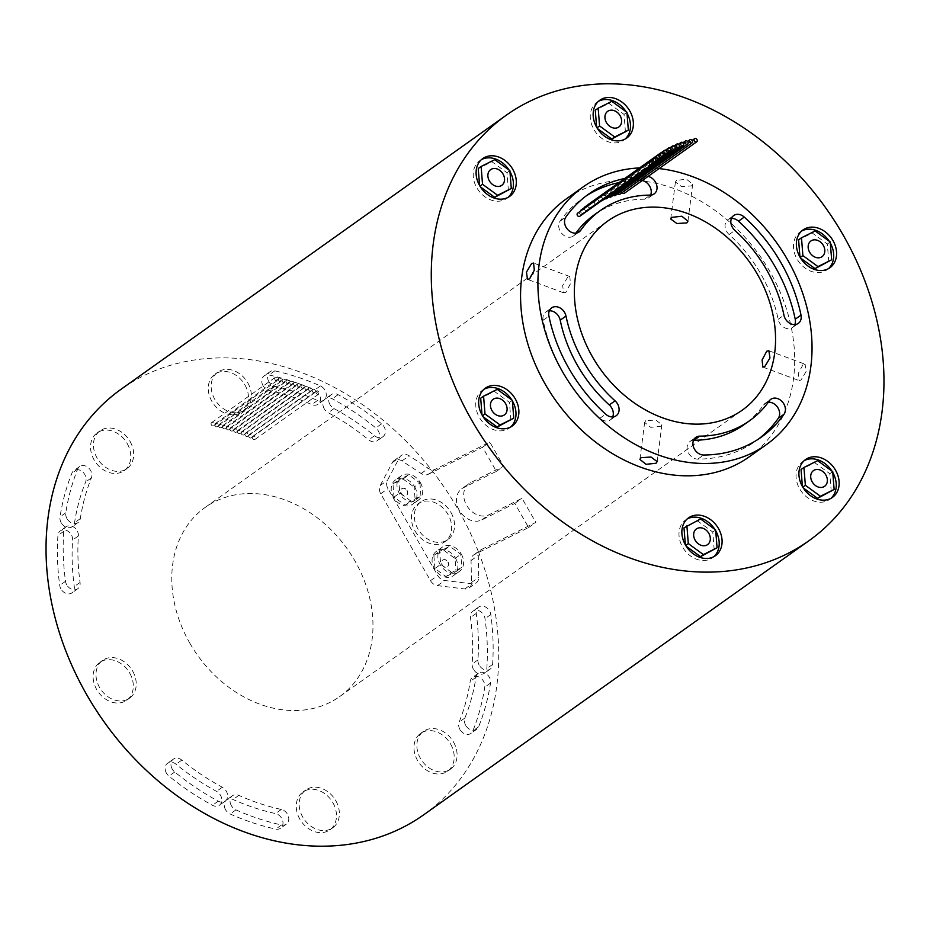 <?xml version="1.0" encoding="UTF-8"?>
<svg xmlns="http://www.w3.org/2000/svg" width="930" height="930" viewBox="0 0 930 930"><rect width="100%" height="100%" fill="white"/><g stroke="black" fill="none" stroke-linecap="round" stroke-linejoin="round"><path stroke-width="0.7" stroke-dasharray="4.65 3.49" d="M447.853 562.034A4.069 3.22 -125.4 0 1 447.318 566.8A4.069 3.22 -125.4 0 1 442.064 564.917A4.069 3.22 -125.4 0 1 442.599 560.162A4.069 3.22 -125.4 0 1 447.853 562.034M448.004 561.929A4.069 3.22 -125.4 0 1 447.47 566.696A4.069 3.22 -125.4 0 1 442.203 564.824A4.069 3.22 -125.4 0 1 442.738 560.058A4.069 3.22 -125.4 0 1 448.004 561.929M406.968 490.645A4.069 3.22 -125.4 0 1 406.433 495.399A4.069 3.22 -125.4 0 1 401.167 493.528A4.069 3.22 -125.4 0 1 401.714 488.762A4.069 3.22 -125.4 0 1 406.968 490.645M407.119 490.54A4.069 3.22 -125.4 0 1 406.573 495.306A4.069 3.22 -125.4 0 1 401.318 493.423A4.069 3.22 -125.4 0 1 401.853 488.657A4.069 3.22 -125.4 0 1 407.119 490.54M455.526 558.209A14.857 11.753 -125.4 0 1 453.573 575.577A14.857 11.753 -125.4 0 1 434.391 568.742A14.857 11.753 -125.4 0 1 436.344 551.374A14.857 11.753 -125.4 0 1 455.526 558.209M461.303 554.094A14.857 11.753 -125.4 0 1 459.35 571.473A14.857 11.753 -125.4 0 1 440.169 564.626A14.857 11.753 -125.4 0 1 442.134 547.259A14.857 11.753 -125.4 0 1 461.303 554.094M414.641 486.82A14.857 11.753 -125.4 0 1 412.688 504.188A14.857 11.753 -125.4 0 1 393.506 497.352A14.857 11.753 -125.4 0 1 395.459 479.985A14.857 11.753 -125.4 0 1 414.641 486.82M420.418 482.705A14.857 11.753 -125.4 0 1 418.465 500.073A14.857 11.753 -125.4 0 1 399.284 493.237A14.857 11.753 -125.4 0 1 401.237 475.869A14.857 11.753 -125.4 0 1 420.418 482.705M252.611 438.518A1.883 1.488 -125.4 0 1 255.297 437.181A1.883 1.488 -125.4 0 1 252.611 438.518M316.223 393.262A1.883 1.488 -125.4 0 1 318.897 391.925A1.883 1.488 -125.4 0 1 316.223 393.262M248.903 436.926A1.883 1.488 -125.4 0 1 251.588 435.589A1.883 1.488 -125.4 0 1 248.903 436.926M312.503 391.67A1.883 1.488 -125.4 0 1 315.189 390.333A1.883 1.488 -125.4 0 1 312.503 391.67M245.183 435.403A1.883 1.488 -125.4 0 1 247.868 434.066A1.883 1.488 -125.4 0 1 245.183 435.403M308.783 390.147A1.883 1.488 -125.4 0 1 311.469 388.81A1.883 1.488 -125.4 0 1 308.783 390.147M237.708 432.566A1.883 1.488 -125.4 0 1 240.393 431.229A1.883 1.488 -125.4 0 1 237.708 432.566M301.308 387.31A1.883 1.488 -125.4 0 1 303.994 385.973A1.883 1.488 -125.4 0 1 301.308 387.31M230.198 430.009A1.883 1.488 -125.4 0 1 232.884 428.672A1.883 1.488 -125.4 0 1 230.198 430.009M293.799 384.753A1.883 1.488 -125.4 0 1 296.484 383.416A1.883 1.488 -125.4 0 1 293.799 384.753M222.665 427.73A1.883 1.488 -125.4 0 1 225.351 426.393A1.883 1.488 -125.4 0 1 222.665 427.73M286.277 382.486A1.883 1.488 -125.4 0 1 288.951 381.149A1.883 1.488 -125.4 0 1 286.277 382.486M241.451 433.95A1.883 1.488 -125.4 0 1 244.125 432.613A1.883 1.488 -125.4 0 1 241.451 433.95M305.052 388.694A1.883 1.488 -125.4 0 1 307.737 387.357A1.883 1.488 -125.4 0 1 305.052 388.694M233.953 431.253A1.883 1.488 -125.4 0 1 236.639 429.916A1.883 1.488 -125.4 0 1 233.953 431.253M297.565 385.997A1.883 1.488 -125.4 0 1 300.239 384.66A1.883 1.488 -125.4 0 1 297.565 385.997M226.432 428.835A1.883 1.488 -125.4 0 1 229.117 427.498A1.883 1.488 -125.4 0 1 226.432 428.835M290.044 383.59A1.883 1.488 -125.4 0 1 292.718 382.253A1.883 1.488 -125.4 0 1 290.044 383.59M218.899 426.696A1.883 1.488 -125.4 0 1 221.584 425.359A1.883 1.488 -125.4 0 1 218.899 426.696M282.499 381.451A1.883 1.488 -125.4 0 1 285.185 380.114A1.883 1.488 -125.4 0 1 282.499 381.451M215.121 425.742A1.883 1.488 -125.4 0 1 217.806 424.406A1.883 1.488 -125.4 0 1 215.121 425.742M278.733 380.498A1.883 1.488 -125.4 0 1 281.418 379.161A1.883 1.488 -125.4 0 1 278.733 380.498M211.354 424.859A1.883 1.488 -125.4 0 1 214.04 423.522A1.883 1.488 -125.4 0 1 211.354 424.859M274.955 379.603A1.883 1.488 -125.4 0 1 277.64 378.266A1.883 1.488 -125.4 0 1 274.955 379.603M624.46 193.208A1.883 1.488 54.6 0 0 622.275 190.127A1.883 1.488 54.6 0 0 622.182 192.58M610.894 196.962A1.883 1.488 54.6 0 0 608.708 193.893A1.883 1.488 54.6 0 0 609.127 196.835M606.569 198.648A1.883 1.488 54.6 0 0 604.384 195.579A1.883 1.488 54.6 0 0 605.023 198.66M598.513 200.462A1.883 1.488 54.6 0 0 595.828 201.798A1.883 1.488 54.6 0 0 598.513 200.462M584.075 207.89A1.883 1.488 54.6 0 0 586.76 210.227A1.883 1.488 54.6 0 0 584.575 207.157M580.483 211.133A1.883 1.488 54.6 0 0 583.203 213.144A1.883 1.488 54.6 0 0 581.018 210.075M619.845 194.242A1.883 1.488 54.6 0 0 617.66 191.162A1.883 1.488 54.6 0 0 617.718 193.789M615.323 195.486A1.883 1.488 54.6 0 0 613.137 192.417A1.883 1.488 54.6 0 0 613.358 195.207M602.361 200.555A1.883 1.488 54.6 0 0 600.164 197.486A1.883 1.488 54.6 0 0 601.547 200.775M594.537 202.787A1.883 1.488 54.6 0 0 591.852 204.123A1.883 1.488 54.6 0 0 594.537 202.787M587.969 204.74A1.883 1.488 54.6 0 0 590.457 207.506A1.883 1.488 54.6 0 0 588.272 204.437M579.808 216.248A1.883 1.488 54.6 0 0 577.623 213.179M60.973 588.981A8.486 6.708 -125.4 0 1 59.729 585.412A247.973 196.195 -125.4 0 1 57.939 535.471A8.486 6.708 -125.4 0 1 60.357 530.844A8.486 6.708 -125.4 0 1 68.506 531.565A8.486 6.708 -125.4 0 1 72.61 540.028A231 182.78 54.6 0 0 74.284 586.539A8.486 6.708 -125.4 0 1 71.924 592.887A8.486 6.708 -125.4 0 1 60.973 588.981M66.751 584.865A8.486 6.708 -125.4 0 1 65.519 581.297A247.973 196.195 -125.4 0 1 63.717 531.367A8.486 6.708 -125.4 0 1 66.135 526.729A8.486 6.708 -125.4 0 1 74.284 527.45A8.486 6.708 -125.4 0 1 78.387 535.913A231 182.78 54.6 0 0 80.061 582.424A8.486 6.708 -125.4 0 1 77.702 588.771A8.486 6.708 -125.4 0 1 66.751 584.865M166.458 773.179A8.486 6.708 -125.4 0 1 167.574 763.251A8.486 6.708 -125.4 0 1 176.037 764.216A231 182.78 54.6 0 0 216.551 791.372A8.486 6.708 -125.4 0 1 221.666 798.289A8.486 6.708 -125.4 0 1 219.422 805.24A8.486 6.708 -125.4 0 1 212.459 805.275A247.973 196.195 -125.4 0 1 168.958 776.12A8.486 6.708 -125.4 0 1 166.458 773.179M172.248 769.063A8.486 6.708 -125.4 0 1 173.364 759.147A8.486 6.708 -125.4 0 1 181.815 760.101A231 182.78 54.6 0 0 222.34 787.257A8.486 6.708 -125.4 0 1 227.455 794.173A8.486 6.708 -125.4 0 1 225.2 801.125A8.486 6.708 -125.4 0 1 218.236 801.16A247.973 196.195 -125.4 0 1 174.735 772.005A8.486 6.708 -125.4 0 1 172.248 769.063M225.56 809.751A8.486 6.708 -125.4 0 1 226.688 799.835A8.486 6.708 -125.4 0 1 233.046 799.498A231 182.78 54.6 0 0 275.524 813.564A8.486 6.708 -125.4 0 1 282.488 820.109A8.486 6.708 -125.4 0 1 280.558 828.235A8.486 6.708 -125.4 0 1 275.757 829.095A247.973 196.195 -125.4 0 1 230.152 813.994A8.486 6.708 -125.4 0 1 225.56 809.751M231.349 805.636A8.486 6.708 -125.4 0 1 232.465 795.72A8.486 6.708 -125.4 0 1 238.824 795.383A231 182.78 54.6 0 0 281.313 809.449A8.486 6.708 -125.4 0 1 288.277 815.994A8.486 6.708 -125.4 0 1 286.347 824.12A8.486 6.708 -125.4 0 1 281.546 824.98A247.973 196.195 -125.4 0 1 235.941 809.879A8.486 6.708 -125.4 0 1 231.349 805.636M61.241 522.823A8.486 6.708 -125.4 0 1 60.008 516.906A247.973 196.195 -125.4 0 1 71.912 473.161A8.486 6.708 -125.4 0 1 73.854 470.65A8.486 6.708 -125.4 0 1 82.944 472.173A8.486 6.708 -125.4 0 1 85.63 481.973A231 182.78 54.6 0 0 74.54 522.73A8.486 6.708 -125.4 0 1 72.191 526.729A8.486 6.708 -125.4 0 1 61.241 522.823M67.018 518.707A8.486 6.708 -125.4 0 1 65.786 512.79A247.973 196.195 -125.4 0 1 77.702 469.046A8.486 6.708 -125.4 0 1 79.631 466.546A8.486 6.708 -125.4 0 1 88.734 468.069A8.486 6.708 -125.4 0 1 91.407 477.857A231 182.78 54.6 0 0 80.317 518.615A8.486 6.708 -125.4 0 1 77.969 522.614A8.486 6.708 -125.4 0 1 67.018 518.707M324.221 408.747A8.486 6.708 -125.4 0 1 325.337 398.831A8.486 6.708 -125.4 0 1 332.301 398.784A247.973 196.195 -125.4 0 1 375.801 427.951A8.486 6.708 -125.4 0 1 377.173 440.808A8.486 6.708 -125.4 0 1 368.722 439.855A231 182.78 54.6 0 0 328.209 412.688A8.486 6.708 -125.4 0 1 324.221 408.747M329.999 404.631A8.486 6.708 -125.4 0 1 331.115 394.715A8.486 6.708 -125.4 0 1 338.09 394.68A247.973 196.195 -125.4 0 1 381.579 423.836A8.486 6.708 -125.4 0 1 382.962 436.693A8.486 6.708 -125.4 0 1 374.511 435.74A231 182.78 54.6 0 0 333.986 408.584A8.486 6.708 -125.4 0 1 329.999 404.631M473.451 669.321A8.486 6.708 -125.4 0 1 472.149 664.043A231 182.78 54.6 0 0 470.475 617.52A8.486 6.708 -125.4 0 1 472.835 611.184A8.486 6.708 -125.4 0 1 480.24 611.394A8.486 6.708 -125.4 0 1 485.018 618.659A247.973 196.195 -125.4 0 1 486.82 668.589A8.486 6.708 -125.4 0 1 484.402 673.227A8.486 6.708 -125.4 0 1 473.451 669.321M479.229 665.206A8.486 6.708 -125.4 0 1 477.927 659.928A231 182.78 54.6 0 0 476.253 613.405A8.486 6.708 -125.4 0 1 478.613 607.069A8.486 6.708 -125.4 0 1 486.018 607.278A8.486 6.708 -125.4 0 1 490.808 614.544A247.973 196.195 -125.4 0 1 492.598 664.473A8.486 6.708 -125.4 0 1 490.18 669.112A8.486 6.708 -125.4 0 1 479.229 665.206M459.955 729.504A8.486 6.708 -125.4 0 1 459.129 722.099A231 182.78 54.6 0 0 470.22 681.341A8.486 6.708 -125.4 0 1 472.568 677.342A8.486 6.708 -125.4 0 1 480.996 678.272A8.486 6.708 -125.4 0 1 484.751 687.165A247.973 196.195 -125.4 0 1 472.847 730.91A8.486 6.708 -125.4 0 1 470.906 733.41A8.486 6.708 -125.4 0 1 459.955 729.504M465.732 725.388A8.486 6.708 -125.4 0 1 464.907 717.983A231 182.78 54.6 0 0 475.997 677.226A8.486 6.708 -125.4 0 1 478.346 673.227A8.486 6.708 -125.4 0 1 486.774 674.157A8.486 6.708 -125.4 0 1 490.529 683.05A247.973 196.195 -125.4 0 1 478.625 726.795A8.486 6.708 -125.4 0 1 476.683 729.294A8.486 6.708 -125.4 0 1 465.732 725.388M263.074 385.741A8.486 6.708 -125.4 0 1 264.19 375.825A8.486 6.708 -125.4 0 1 268.991 374.976A247.973 196.195 -125.4 0 1 314.596 390.065A8.486 6.708 -125.4 0 1 320.246 396.936A8.486 6.708 -125.4 0 1 318.072 404.225A8.486 6.708 -125.4 0 1 311.713 404.573A231 182.78 54.6 0 0 269.223 390.507A8.486 6.708 -125.4 0 1 263.074 385.741M268.863 381.625A8.486 6.708 -125.4 0 1 269.979 371.709A8.486 6.708 -125.4 0 1 274.78 370.861A247.973 196.195 -125.4 0 1 320.385 385.95A8.486 6.708 -125.4 0 1 326.035 392.832A8.486 6.708 -125.4 0 1 323.861 400.121A8.486 6.708 -125.4 0 1 317.49 400.458A231 182.78 54.6 0 0 275.013 386.392A8.486 6.708 -125.4 0 1 268.863 381.625M549.328 310.783A10.091 7.986 54.6 0 0 545.829 311.992A10.091 7.986 54.6 0 0 543.155 320.246A149.067 117.947 54.6 0 0 599.885 418.291A10.091 7.986 54.6 0 0 610.429 419.837A10.091 7.986 54.6 0 0 612.707 416.919M768.308 402.248A10.091 7.986 54.6 0 0 765.053 403.422A10.091 7.986 54.6 0 0 763.518 404.969A128.886 101.986 -125.4 0 1 743.907 424.766M731.445 218.445A10.091 7.986 54.6 0 0 727.946 219.643A10.091 7.986 54.6 0 0 729.108 234.534A128.886 101.986 -125.4 0 1 760.88 274.059A128.886 101.986 -125.4 0 1 778.166 319.304A10.091 7.986 54.6 0 0 792.546 327.488A10.091 7.986 54.6 0 0 794.825 324.582M648.059 176.409A10.091 7.986 54.6 0 0 646.35 176.235A149.067 117.947 54.6 0 0 624.762 178.467M642.281 180.525A10.091 7.986 54.6 0 0 640.572 180.35A149.067 117.947 54.6 0 0 618.985 182.582M129.723 673.099A23.204 18.368 -125.4 0 1 126.666 700.232A23.204 18.368 -125.4 0 1 96.708 689.548A23.204 18.368 -125.4 0 1 99.766 662.416A23.204 18.368 -125.4 0 1 129.723 673.099M132.618 671.042A23.204 18.368 -125.4 0 1 129.561 698.186A23.204 18.368 -125.4 0 1 99.591 687.491A23.204 18.368 -125.4 0 1 102.649 660.358A23.204 18.368 -125.4 0 1 132.618 671.042M450.597 744.081A23.204 18.368 -125.4 0 1 447.539 771.214A23.204 18.368 -125.4 0 1 417.582 760.531A23.204 18.368 -125.4 0 1 420.639 733.398A23.204 18.368 -125.4 0 1 450.597 744.081M453.491 742.024A23.204 18.368 -125.4 0 1 450.434 769.168A23.204 18.368 -125.4 0 1 420.465 758.473A23.204 18.368 -125.4 0 1 423.522 731.34A23.204 18.368 -125.4 0 1 453.491 742.024M332.894 802.73A23.204 18.368 -125.4 0 1 329.836 829.862A23.204 18.368 -125.4 0 1 299.867 819.179A23.204 18.368 -125.4 0 1 302.924 792.035A23.204 18.368 -125.4 0 1 332.894 802.73M335.776 800.672A23.204 18.368 -125.4 0 1 332.719 827.805A23.204 18.368 -125.4 0 1 302.762 817.121A23.204 18.368 -125.4 0 1 305.819 789.989A23.204 18.368 -125.4 0 1 335.776 800.672M127.178 443.529A23.204 18.368 -125.4 0 1 124.12 470.673A23.204 18.368 -125.4 0 1 94.151 459.978A23.204 18.368 -125.4 0 1 97.208 432.845A23.204 18.368 -125.4 0 1 127.178 443.529M130.072 441.471A23.204 18.368 -125.4 0 1 127.015 468.615A23.204 18.368 -125.4 0 1 97.046 457.932A23.204 18.368 -125.4 0 1 100.103 430.788A23.204 18.368 -125.4 0 1 130.072 441.471M244.892 384.892A23.204 18.368 -125.4 0 1 241.835 412.025A23.204 18.368 -125.4 0 1 211.866 401.342A23.204 18.368 -125.4 0 1 214.923 374.209A23.204 18.368 -125.4 0 1 244.892 384.892M247.775 382.835A23.204 18.368 -125.4 0 1 244.718 409.967A23.204 18.368 -125.4 0 1 214.76 399.284A23.204 18.368 -125.4 0 1 217.818 372.151A23.204 18.368 -125.4 0 1 247.775 382.835M567.8 277.07L562.627 285.591L563.708 292.845L565.835 292.369L570.485 283.65L569.788 276.536L567.8 277.07M645.792 420.651L644.641 422.394L650.744 427.358L660.765 426.231L661.904 424.603L655.731 420.069L645.792 420.651M802.985 364.734L798.277 373.418L799.021 380.556L801.032 380.021L806.124 371.477L805.101 364.246L802.985 364.734M676.575 180.327L675.424 181.966L681.585 186.57L691.536 185.907L692.687 184.187L686.573 179.281L676.575 180.327M801.648 231.035A23.204 18.368 54.6 0 0 800.137 231.965A23.204 18.368 54.6 0 0 797.08 259.11A23.204 18.368 54.6 0 0 827.037 269.793A23.204 18.368 54.6 0 0 828.421 268.677M830.327 243.067A23.204 18.368 54.6 0 0 830.095 242.66A23.204 18.368 54.6 0 0 829.223 241.23M483.925 389.31A23.204 18.368 54.6 0 0 482.426 390.251A23.204 18.368 54.6 0 0 479.369 417.396A23.204 18.368 54.6 0 0 509.326 428.079A23.204 18.368 54.6 0 0 510.71 426.963M512.407 400.97A23.204 18.368 54.6 0 0 512.384 400.935A23.204 18.368 54.6 0 0 511.767 399.912M687.154 518.987A23.204 18.368 54.6 0 0 685.643 519.928A23.204 18.368 54.6 0 0 682.585 547.061A23.204 18.368 54.6 0 0 712.543 557.744A23.204 18.368 54.6 0 0 713.926 556.628M715.728 530.832A23.204 18.368 54.6 0 0 715.6 530.612A23.204 18.368 54.6 0 0 714.856 529.379M804.206 460.664A23.204 18.368 54.6 0 0 802.695 461.606A23.204 18.368 54.6 0 0 799.637 488.75A23.204 18.368 54.6 0 0 829.595 499.433A23.204 18.368 54.6 0 0 830.978 498.317M832.78 472.51A23.204 18.368 54.6 0 0 832.652 472.289A23.204 18.368 54.6 0 0 831.908 471.068M598.42 101.358A23.204 18.368 54.6 0 0 596.921 102.3A23.204 18.368 54.6 0 0 593.863 129.433A23.204 18.368 54.6 0 0 623.821 140.128A23.204 18.368 54.6 0 0 625.204 139.012M627.006 113.204A23.204 18.368 54.6 0 0 626.878 112.983A23.204 18.368 54.6 0 0 626.134 111.763M481.368 159.681A23.204 18.368 54.6 0 0 479.868 160.611A23.204 18.368 54.6 0 0 476.811 187.755A23.204 18.368 54.6 0 0 506.769 198.439A23.204 18.368 54.6 0 0 508.152 197.323M509.954 171.515A23.204 18.368 54.6 0 0 509.826 171.306A23.204 18.368 54.6 0 0 509.082 170.074M189.825 643.165A116.041 91.814 54.6 0 0 339.648 696.593A116.041 91.814 54.6 0 0 354.935 560.906A116.041 91.814 54.6 0 0 205.112 507.478A116.041 91.814 54.6 0 0 189.825 643.165M659.068 168.574A158.1 125.097 54.6 0 0 639.608 167.912M749.278 456.793A158.1 125.097 54.6 0 0 770.098 271.932A158.1 125.097 54.6 0 0 565.975 199.136M428.265 474.288L482.589 447.225L496.388 471.324L463.373 487.773A18.565 14.694 54.6 0 0 461.803 488.715A18.565 14.694 54.6 0 0 459.955 511.407A18.565 14.694 54.6 0 0 481.775 519.905L514.79 503.456L528.589 527.554L474.265 554.617A8.707 6.882 54.6 0 0 473.533 555.059A8.707 6.882 54.6 0 0 471.033 560.558L471.522 582.459A8.707 6.882 -125.4 0 1 469.022 587.969A8.707 6.882 -125.4 0 1 464.779 588.957L437.495 585.644A8.707 6.882 -125.4 0 1 430.497 580.646L380.73 493.749A8.707 6.882 -125.4 0 1 380.172 485.541L392.379 462.547A8.707 6.882 -125.4 0 1 394.099 460.571A8.707 6.882 -125.4 0 1 401.923 460.943L421.174 473.486A8.707 6.882 54.6 0 0 428.265 474.288L435.496 469.15A8.707 6.882 54.6 0 1 431.195 469.569A261.098 206.576 -125.4 0 1 458.13 509.5A261.098 206.576 -125.4 0 1 478.729 552.571A8.707 6.882 54.6 0 0 478.264 555.419L478.741 577.321A8.707 6.882 -125.4 0 1 476.253 582.831A8.707 6.882 -125.4 0 1 472.01 583.819L444.726 580.506A8.707 6.882 -125.4 0 1 437.728 575.496L387.961 488.61A8.707 6.882 -125.4 0 1 387.392 480.403L399.609 457.409A8.707 6.882 -125.4 0 1 401.318 455.433A8.707 6.882 -125.4 0 1 409.142 455.793L428.393 468.348A8.707 6.882 54.6 0 0 431.195 469.569A261.098 206.576 54.6 0 0 121.028 389.286M451.782 572.462L440.68 564.371L439.646 551.281L449.702 546.27L460.792 554.35L461.826 567.451L451.782 572.462L445.993 576.577L434.903 568.486L440.68 564.371M419.907 482.961L420.941 496.062L410.886 501.061L399.795 492.981L398.761 479.88L408.816 474.881L419.907 482.961L414.129 487.076L415.164 500.166L420.941 496.062M423.731 814.785A261.098 206.576 54.6 0 0 478.729 552.571A8.707 6.882 54.6 0 1 480.764 549.909A8.707 6.882 54.6 0 1 481.496 549.479L535.82 522.416L522.021 498.317L488.994 514.767A18.565 14.694 54.6 0 1 467.186 506.257A18.565 14.694 54.6 0 1 469.034 483.565A18.565 14.694 54.6 0 1 470.592 482.635L503.618 466.186L489.819 442.087L435.496 469.15M594.468 214.714A128.886 101.986 -125.4 0 1 644.444 199.218A10.091 7.986 54.6 0 0 648.361 198.009A10.091 7.986 54.6 0 0 650.64 195.091M585.702 196.265A149.067 117.947 54.6 0 0 582.773 198.276A149.067 117.947 54.6 0 0 560.093 221.154A10.091 7.986 54.6 0 0 561.825 233.535A10.091 7.986 54.6 0 0 573.322 236.057A10.091 7.986 54.6 0 0 574.856 234.5A128.886 101.986 -125.4 0 1 575.856 233.128M482.019 414.92L483.123 416.768M510.872 420.209L509.466 402.399L494.376 391.402L480.694 398.214M828.758 261.842L827.351 244.02L812.262 233.023L798.591 239.835M799.951 257.017L800.579 258.075M685.352 544.782L686.212 546.224M714.182 549.828L712.764 532.018L697.686 521.021L684.003 527.833M802.404 486.471L803.264 487.913M831.234 491.517L829.816 473.707L814.738 462.71L801.056 469.522M625.46 132.211L624.042 114.402L608.952 103.404L595.281 110.217M596.63 127.166L597.49 128.607M508.408 190.522L506.99 172.713L491.9 161.715L478.229 168.528M479.578 185.477L480.438 186.918M509.884 170.655L506.99 172.713M494.795 159.658L491.9 161.715M626.936 112.344L624.042 114.402M611.847 101.347L608.952 103.404M817.621 460.652L814.738 462.71M832.71 471.65L829.816 473.707M715.658 529.961L712.764 532.018M700.569 518.963L697.686 521.021M830.246 241.963L827.351 244.02M815.157 230.966L812.262 233.023M512.349 400.342L509.466 402.399M497.259 389.345L494.376 391.402M693.513 440.274A10.091 7.986 54.6 0 0 690.014 441.471A10.091 7.986 54.6 0 0 688.095 452.096A10.091 7.986 54.6 0 0 697.802 459.129A149.067 117.947 54.6 0 0 755.602 441.204A149.067 117.947 54.6 0 0 758.45 439.1M496.388 471.324L503.618 466.186M482.589 447.225L489.819 442.087M514.79 503.456L522.021 498.317M528.589 527.554L535.82 522.416M415.164 500.166L405.108 505.176L394.018 497.097L392.983 483.995L403.027 478.985L414.129 487.076M403.027 478.985L408.816 474.881M405.108 505.176L410.886 501.061M394.018 497.097L399.795 492.981M392.983 483.995L398.761 479.88M434.903 568.486L433.868 555.396L443.924 550.386L455.014 558.465L456.049 571.566L445.993 576.577M456.049 571.566L461.826 567.451M433.868 555.396L439.646 551.281M443.924 550.386L449.702 546.27M455.014 558.465L460.792 554.35M415.024 530.96A23.204 18.368 54.6 0 0 444.993 541.655A23.204 18.368 54.6 0 0 448.051 514.511A23.204 18.368 54.6 0 0 418.082 503.827A23.204 18.368 54.6 0 0 415.024 530.96M450.945 512.453A23.204 18.368 -125.4 0 1 447.888 539.598A23.204 18.368 -125.4 0 1 417.919 528.914A23.204 18.368 -125.4 0 1 420.976 501.77A23.204 18.368 -125.4 0 1 450.945 512.453M65.519 581.297L59.729 585.412M181.815 760.101L176.037 764.216M238.824 795.383L233.046 799.498M65.786 512.79L60.008 516.906M338.09 394.68L332.301 398.784M477.927 659.928L472.149 664.043M464.907 717.983L459.129 722.099M274.78 370.861L268.991 374.976M543.155 320.246L548.933 316.13M763.518 404.969L769.296 400.865M778.166 319.304L783.944 315.189M640.572 180.35L646.35 176.235M644.444 199.218L650.221 195.102M574.856 234.5L577.135 232.884M560.093 221.154L565.87 217.05M729.108 234.534L734.886 230.419M697.802 459.129L703.592 455.014M599.885 418.291L605.674 414.175M275.013 386.392L269.223 390.507M317.49 400.458L311.713 404.573M320.385 385.95L314.596 390.065M478.625 726.795L472.847 730.91M490.529 683.05L484.751 687.165M475.997 677.226L470.22 681.341M476.253 613.405L470.475 617.52M490.808 614.544L485.018 618.659M492.598 664.473L486.82 668.589M381.579 423.836L375.801 427.951M374.511 435.74L368.722 439.855M333.986 408.584L328.209 412.688M77.702 469.046L71.912 473.161M91.407 477.857L85.63 481.973M80.317 518.615L74.54 522.73M281.313 809.449L275.524 813.564M281.546 824.98L275.757 829.095M235.941 809.879L230.152 813.994M174.735 772.005L168.958 776.12M218.236 801.16L212.459 805.275M222.34 787.257L216.551 791.372M80.061 582.424L74.284 586.539M78.387 535.913L72.61 540.028M63.717 531.367L57.939 535.471M463.373 487.773L470.592 482.635M481.775 519.905L488.994 514.767M474.265 554.617L481.496 549.479M471.033 560.558L478.264 555.419M471.522 582.459L478.741 577.321M464.779 588.957L472.01 583.819M437.495 585.644L444.726 580.506M430.497 580.646L437.728 575.496M380.73 493.749L387.961 488.61M380.172 485.541L387.392 480.403M392.379 462.547L399.609 457.409M401.923 460.943L409.142 455.793M421.174 473.486L428.393 468.348M459.35 571.473L453.573 575.577M418.465 500.073L412.688 504.188M252.867 436.31L316.467 391.053M249.147 434.717L312.759 389.472M245.427 433.194L309.039 387.95M237.952 430.358L301.564 385.113M230.442 427.8L294.054 382.555M222.921 425.522L286.521 380.277M241.695 431.741L305.296 386.496M234.209 429.044L297.809 383.799M226.688 426.626L290.288 381.381M219.143 424.499L282.755 379.242M215.376 423.534L278.977 378.289M211.598 422.65L275.21 377.406M692.211 140.372L622.275 190.127M678.435 144.29L608.708 193.893M673.994 146.056L604.384 195.579M665.38 150.288L596.072 199.59M687.549 141.441L617.66 191.162M682.946 142.755L613.137 192.417M669.647 148.056L600.164 197.486M661.149 152.799L592.108 201.915M173.364 759.147L167.574 763.251M232.465 795.72L226.688 799.835M331.115 394.715L325.337 398.831M269.979 371.709L264.19 375.825M545.829 311.992L551.618 307.877M765.053 403.422L770.831 399.307M129.561 698.186L126.666 700.232M450.434 769.168L447.539 771.214M332.719 827.805L329.836 829.862M127.015 468.615L124.12 470.673M244.718 409.967L241.835 412.025M563.708 292.845L527.484 279.349M644.641 422.394L639.898 459.408M762.809 367.059L799.021 380.556M670.693 218.98L675.424 181.966M827.037 269.793L829.932 267.735M509.326 428.079L512.221 426.021M712.543 557.744L715.437 555.687M829.595 499.433L832.49 497.376M623.821 140.128L626.715 138.07M506.769 198.439L509.663 196.381M339.648 696.593L742.233 410.176M205.112 507.478L607.697 221.073M479.868 160.611L482.751 158.565M596.921 102.3L599.804 100.242M802.695 461.606L805.578 459.548M685.643 519.928L688.525 517.871M482.426 390.251L485.309 388.194M800.137 231.965L803.02 229.919M687.956 221.201L692.687 184.187M768.889 350.75L805.101 364.246M661.904 424.603L657.161 461.617M569.788 276.536L533.564 263.039M217.818 372.151L214.923 374.209M100.103 430.788L97.208 432.845M305.819 789.989L302.924 792.035M423.522 731.34L420.639 733.398M102.649 660.358L99.766 662.416M648.361 198.009L654.139 193.893M573.322 236.057L579.111 231.942M582.773 198.276L588.551 194.161M792.546 327.488L798.324 323.373M727.946 219.643L733.724 215.528M690.014 441.471L695.803 437.356M755.602 441.204L761.379 437.1M610.429 419.837L616.206 415.722M323.861 400.121L318.072 404.225M476.683 729.294L470.906 733.41M478.346 673.227L472.568 677.342M478.613 607.069L472.835 611.184M490.18 669.112L484.402 673.227M382.962 436.693L377.173 440.808M79.631 466.546L73.854 470.65M77.969 522.614L72.191 526.729M286.347 824.12L280.558 828.235M225.2 801.125L219.422 805.24M77.702 588.771L71.924 592.887M66.135 526.729L60.357 530.844M659.323 158.507L590.457 207.506M655.929 161.134L594.293 204.984M652.628 163.761L583.203 213.144M655.976 160.983L586.76 210.227M652.593 164.017L598.257 202.67M213.784 425.719L277.396 380.475M217.562 426.614L281.162 381.358M221.328 427.568L284.94 382.323M228.873 429.707L292.473 384.45M236.394 432.125L299.995 386.868M243.881 434.822L307.493 389.565M225.107 428.602L288.707 383.346M232.628 430.881L296.24 385.625M240.138 433.438L303.75 388.182M247.613 436.275L311.225 391.019M251.333 437.786L314.945 392.541M255.053 439.379L318.653 394.134M461.803 488.715L469.034 483.565M473.533 555.059L480.764 549.909M469.022 587.969L476.253 582.831M394.099 460.571L401.318 455.433M401.237 475.869L395.459 479.985M442.134 547.259L436.344 551.374M447.888 539.598L444.993 541.655M420.976 501.77L418.082 503.827"/><path stroke-width="1.4" d="M696.989 139.581A1.883 1.488 54.6 0 0 694.303 140.918A1.883 1.488 54.6 0 0 696.989 139.581M683.422 143.336A1.883 1.488 54.6 0 0 680.737 144.673A1.883 1.488 54.6 0 0 683.422 143.336M679.098 145.022A1.883 1.488 54.6 0 0 676.412 146.359A1.883 1.488 54.6 0 0 679.098 145.022M670.786 149.044A1.883 1.488 54.6 0 0 668.1 150.381A1.883 1.488 54.6 0 0 670.786 149.044M659.289 156.6A1.883 1.488 54.6 0 0 656.603 157.937A1.883 1.488 54.6 0 0 659.289 156.6M656.847 155.74L584.575 207.157A1.883 1.488 54.6 0 0 584.075 207.89M655.731 159.518A1.883 1.488 54.6 0 0 653.046 160.855A1.883 1.488 54.6 0 0 655.731 159.518M653.302 158.646L581.018 210.075A1.883 1.488 54.6 0 0 580.483 211.133M692.373 140.616A1.883 1.488 54.6 0 0 689.688 141.953A1.883 1.488 54.6 0 0 692.373 140.616M687.851 141.86A1.883 1.488 54.6 0 0 685.166 143.197A1.883 1.488 54.6 0 0 687.851 141.86M674.878 146.928A1.883 1.488 54.6 0 0 672.204 148.265A1.883 1.488 54.6 0 0 674.878 146.928M666.822 151.357A1.883 1.488 54.6 0 0 664.136 152.694A1.883 1.488 54.6 0 0 666.822 151.357M662.985 153.88A1.883 1.488 54.6 0 0 660.3 155.217A1.883 1.488 54.6 0 0 662.985 153.88M660.544 153.02L588.272 204.437A1.883 1.488 54.6 0 0 587.969 204.74M652.325 162.622A1.883 1.488 54.6 0 0 649.652 163.959A1.883 1.488 54.6 0 0 652.325 162.622M649.896 161.75L577.623 213.179A1.883 1.488 54.6 0 0 579.808 216.248L652.081 164.831M617.543 403.922A10.091 7.986 54.6 0 0 615.056 400.83A128.886 101.986 -125.4 0 1 565.998 316.06A10.091 7.986 54.6 0 0 564.638 312.515A10.091 7.986 54.6 0 0 551.618 307.877A10.091 7.986 54.6 0 0 548.933 316.13A149.067 117.947 54.6 0 0 605.674 414.175A10.091 7.986 54.6 0 0 616.206 415.722A10.091 7.986 54.6 0 0 617.543 403.922M612.707 416.919A10.091 7.986 54.6 0 0 611.754 408.038A10.091 7.986 54.6 0 0 609.266 404.945A128.886 101.986 -125.4 0 1 560.209 320.176A10.091 7.986 54.6 0 0 558.86 316.63A10.091 7.986 54.6 0 0 549.328 310.783M783.862 403.957A10.091 7.986 54.6 0 0 770.831 399.307A10.091 7.986 54.6 0 0 769.296 400.865A128.886 101.986 -125.4 0 1 749.685 420.651A128.886 101.986 -125.4 0 1 699.709 436.147A10.091 7.986 54.6 0 0 695.803 437.356A10.091 7.986 54.6 0 0 693.885 447.993A10.091 7.986 54.6 0 0 703.592 455.014A149.067 117.947 54.6 0 0 761.379 437.1A149.067 117.947 54.6 0 0 784.06 414.21A10.091 7.986 54.6 0 0 783.862 403.957M758.45 439.1A149.067 117.947 54.6 0 0 778.282 418.314A10.091 7.986 54.6 0 0 778.073 408.072A10.091 7.986 54.6 0 0 768.308 402.248M781.026 262.795A149.067 117.947 54.6 0 0 744.267 217.074A10.091 7.986 54.6 0 0 733.724 215.528A10.091 7.986 54.6 0 0 734.886 230.419A128.886 101.986 -125.4 0 1 766.669 269.944A128.886 101.986 -125.4 0 1 783.944 315.189A10.091 7.986 54.6 0 0 798.324 323.373A10.091 7.986 54.6 0 0 801.009 315.119A149.067 117.947 54.6 0 0 781.026 262.795M794.825 324.582A10.091 7.986 54.6 0 0 795.22 319.234A149.067 117.947 54.6 0 0 775.236 266.91A149.067 117.947 54.6 0 0 738.49 221.189A10.091 7.986 54.6 0 0 731.445 218.445M624.762 178.467A149.067 117.947 54.6 0 0 588.551 194.161A149.067 117.947 54.6 0 0 565.87 217.05A10.091 7.986 54.6 0 0 567.602 229.419A10.091 7.986 54.6 0 0 579.111 231.942A10.091 7.986 54.6 0 0 580.646 230.396A128.886 101.986 -125.4 0 1 600.257 210.599A128.886 101.986 -125.4 0 1 650.221 195.102A10.091 7.986 54.6 0 0 654.139 193.893A10.091 7.986 54.6 0 0 655.464 182.094A10.091 7.986 54.6 0 0 648.059 176.409M650.64 195.091A10.091 7.986 54.6 0 0 649.686 186.209A10.091 7.986 54.6 0 0 642.281 180.525M825.887 475.056A9.626 7.614 54.6 0 0 813.459 470.615A9.626 7.614 54.6 0 0 812.192 481.868A9.626 7.614 54.6 0 0 824.619 486.309A9.626 7.614 54.6 0 0 825.887 475.056A9.626 7.614 54.6 0 0 813.459 470.615A9.626 7.614 54.6 0 0 812.192 481.868A9.626 7.614 54.6 0 0 824.619 486.309A9.626 7.614 54.6 0 0 825.887 475.056M708.834 533.367A9.626 7.614 54.6 0 0 696.407 528.938A9.626 7.614 54.6 0 0 695.14 540.191A9.626 7.614 54.6 0 0 707.567 544.62A9.626 7.614 54.6 0 0 708.834 533.367A9.626 7.614 54.6 0 0 696.407 528.938A9.626 7.614 54.6 0 0 695.14 540.191A9.626 7.614 54.6 0 0 707.567 544.62A9.626 7.614 54.6 0 0 708.834 533.367M505.618 403.701A9.626 7.614 54.6 0 0 493.191 399.261A9.626 7.614 54.6 0 0 491.924 410.514A9.626 7.614 54.6 0 0 504.339 414.954A9.626 7.614 54.6 0 0 505.618 403.701A9.626 7.614 54.6 0 0 493.191 399.261A9.626 7.614 54.6 0 0 491.924 410.514A9.626 7.614 54.6 0 0 504.351 414.954A9.626 7.614 54.6 0 0 505.618 403.701M823.329 245.415A9.626 7.614 54.6 0 0 810.902 240.986A9.626 7.614 54.6 0 0 809.635 252.239A9.626 7.614 54.6 0 0 822.062 256.668A9.626 7.614 54.6 0 0 823.329 245.415A9.626 7.614 54.6 0 0 810.902 240.986A9.626 7.614 54.6 0 0 809.635 252.239A9.626 7.614 54.6 0 0 822.062 256.668A9.626 7.614 54.6 0 0 823.329 245.415M620.112 115.739A9.626 7.614 54.6 0 0 607.685 111.309A9.626 7.614 54.6 0 0 606.418 122.562A9.626 7.614 54.6 0 0 618.834 127.003A9.626 7.614 54.6 0 0 620.112 115.75A9.626 7.614 54.6 0 0 607.685 111.309A9.626 7.614 54.6 0 0 606.418 122.562A9.626 7.614 54.6 0 0 618.845 126.992A9.626 7.614 54.6 0 0 620.112 115.739M503.06 174.061A9.626 7.614 54.6 0 0 490.633 169.632A9.626 7.614 54.6 0 0 489.366 180.885A9.626 7.614 54.6 0 0 501.781 185.314A9.626 7.614 54.6 0 0 503.049 174.061A9.626 7.614 54.6 0 0 490.633 169.632A9.626 7.614 54.6 0 0 489.366 180.885A9.626 7.614 54.6 0 0 501.793 185.314A9.626 7.614 54.6 0 0 503.06 174.061M529.6 278.861L527.484 279.349L526.461 272.118L531.565 263.562L533.564 263.039L534.32 270.165L529.6 278.861M656.022 463.256L646.025 464.314L639.898 459.408L641.061 457.688L651 457.025L657.161 461.617L656.022 463.256M764.797 366.513L762.809 367.059L762.1 359.945L766.75 351.226L768.889 350.75L769.959 358.004L764.797 366.513M686.793 222.933L676.854 223.526L670.693 218.98L671.832 217.364L681.841 216.225L687.956 221.201L686.793 222.933M799.963 257.052A23.204 18.368 54.6 0 0 829.932 267.735A23.204 18.368 54.6 0 0 832.989 240.603A23.204 18.368 54.6 0 0 803.02 229.919A23.204 18.368 54.6 0 0 799.963 257.052L798.591 239.835L801.486 237.778L802.892 255.599L817.982 266.596L831.653 259.784L830.246 241.963L815.157 230.966L801.486 237.778M828.421 268.677A23.204 18.368 54.6 0 0 830.327 243.067M482.252 415.338A23.204 18.368 54.6 0 0 512.221 426.021A23.204 18.368 54.6 0 0 515.278 398.877A23.204 18.368 54.6 0 0 485.309 388.194A23.204 18.368 54.6 0 0 482.252 415.338M510.71 426.963A23.204 18.368 54.6 0 0 512.407 400.97M685.468 545.003A23.204 18.368 54.6 0 0 715.437 555.687A23.204 18.368 54.6 0 0 718.495 528.554A23.204 18.368 54.6 0 0 688.525 517.871A23.204 18.368 54.6 0 0 685.468 545.003M713.926 556.628A23.204 18.368 54.6 0 0 715.728 530.832M802.52 486.692A23.204 18.368 54.6 0 0 832.49 497.376A23.204 18.368 54.6 0 0 835.547 470.231A23.204 18.368 54.6 0 0 805.578 459.548A23.204 18.368 54.6 0 0 802.52 486.692M830.978 498.317A23.204 18.368 54.6 0 0 832.78 472.51M596.746 127.387A23.204 18.368 54.6 0 0 626.715 138.07A23.204 18.368 54.6 0 0 629.773 110.926A23.204 18.368 54.6 0 0 599.804 100.242A23.204 18.368 54.6 0 0 596.746 127.387M625.204 139.012A23.204 18.368 54.6 0 0 627.006 113.204M479.694 185.698A23.204 18.368 54.6 0 0 509.663 196.381A23.204 18.368 54.6 0 0 512.721 169.248A23.204 18.368 54.6 0 0 482.751 158.565A23.204 18.368 54.6 0 0 479.694 185.698M508.152 197.323A23.204 18.368 54.6 0 0 509.954 171.515M592.41 356.76A116.041 91.814 54.6 0 0 742.233 410.176A116.041 91.814 54.6 0 0 757.52 274.501A116.041 91.814 54.6 0 0 607.697 221.073A116.041 91.814 54.6 0 0 592.41 356.76M639.608 167.912A158.1 125.097 54.6 0 0 583.319 186.791A158.1 125.097 54.6 0 0 562.487 371.663A158.1 125.097 54.6 0 0 766.622 444.459A158.1 125.097 54.6 0 0 787.454 259.586A158.1 125.097 54.6 0 0 659.068 168.574M583.319 186.791L565.975 199.136A158.1 125.097 54.6 0 0 545.143 384.009A158.1 125.097 54.6 0 0 749.278 456.793L766.622 444.459M843.371 235.43A261.098 206.576 54.6 0 0 506.269 115.215A261.098 206.576 54.6 0 0 471.87 420.5A261.098 206.576 54.6 0 0 808.972 540.714A261.098 206.576 54.6 0 0 843.371 235.43M506.269 115.215L121.028 389.286A261.098 206.576 54.6 0 0 86.63 694.571A261.098 206.576 54.6 0 0 423.731 814.785L808.972 540.714M609.127 196.835A1.883 1.488 54.6 0 0 610.894 196.962L683.166 145.545M613.358 195.207A1.883 1.488 54.6 0 0 615.323 195.486L687.596 144.069M618.985 182.582A149.067 117.947 54.6 0 0 585.702 196.265M575.856 233.128A128.886 101.986 -125.4 0 1 594.468 214.714L600.257 210.599M601.547 200.775A1.883 1.488 54.6 0 0 602.361 200.555L674.634 149.137M617.718 193.789A1.883 1.488 54.6 0 0 619.845 194.242L692.118 142.813M605.023 198.66A1.883 1.488 54.6 0 0 606.569 198.648L678.842 147.231M622.182 192.58A1.883 1.488 54.6 0 0 624.46 193.208L696.733 141.79M817.621 460.652L803.95 467.465L805.357 485.274L820.446 496.271L834.129 489.459L832.71 471.65L817.621 460.652M686.898 525.775L688.305 543.585L703.394 554.594L717.077 547.77L715.658 529.961L700.569 518.963L684.003 527.833L685.352 544.782M500.084 424.964L513.767 418.151L512.349 400.342L497.259 389.345L483.588 396.157L485.007 413.966L500.084 424.964L497.201 427.021L513.767 418.151M628.343 130.154L626.936 112.344L611.847 101.347L598.176 108.159L599.583 125.969L614.672 136.966L628.343 130.154L611.777 139.023L597.49 128.607M497.62 195.277L511.291 188.465L509.884 170.655L494.795 159.658L481.124 166.47L482.531 184.28L497.62 195.277L494.725 197.334L511.291 188.465M511.767 399.912A23.204 18.368 54.6 0 0 483.925 389.31M483.123 416.768L497.201 427.021M483.588 396.157L480.694 398.214L482.019 414.92M829.223 241.23A23.204 18.368 54.6 0 0 801.648 231.035M800.579 258.075L815.087 268.654L831.653 259.784M714.856 529.379A23.204 18.368 54.6 0 0 687.154 518.987M686.212 546.224L700.499 556.64L717.077 547.77M831.908 471.068A23.204 18.368 54.6 0 0 804.206 460.664M803.95 467.465L801.056 469.522L802.404 486.471M803.264 487.913L817.563 498.329L834.129 489.459M626.134 111.763A23.204 18.368 54.6 0 0 598.42 101.358M598.176 108.159L595.281 110.217L596.63 127.166M509.082 170.074A23.204 18.368 54.6 0 0 481.368 159.681M480.438 186.918L494.725 197.334M481.124 166.47L478.229 168.528L479.578 185.477M482.531 184.28L479.95 186.128M599.583 125.969L597.002 127.805M614.672 136.966L611.777 139.023M805.357 485.274L802.776 487.111M820.446 496.271L817.563 498.329M688.305 543.585L685.724 545.433M703.394 554.594L700.499 556.64M802.892 255.599L800.23 257.494M817.982 266.596L815.087 268.654M485.007 413.966L482.496 415.745M749.685 420.651L743.907 424.766A128.886 101.986 -125.4 0 1 693.931 440.262A10.091 7.986 54.6 0 0 693.513 440.274M609.266 404.945L615.056 400.83M738.49 221.189L744.267 217.074M577.135 232.884L580.646 230.396M795.22 319.234L801.009 315.119M693.931 440.262L699.709 436.147M778.282 418.314L784.06 414.21M560.209 320.176L565.998 316.06M694.547 138.709L692.211 140.372M680.981 142.464L678.435 144.29M676.656 144.162L673.994 146.056M668.356 148.172L665.38 150.288M689.932 139.744L687.549 141.441M685.41 141L682.946 142.755M672.448 146.056L669.647 148.056M664.38 150.497L661.149 152.799M662.73 156.089L659.323 158.507M666.566 153.566L655.929 161.134M655.487 161.727L652.628 163.761M659.033 158.809L655.976 160.983M670.542 151.241L652.593 164.017"/></g></svg>
